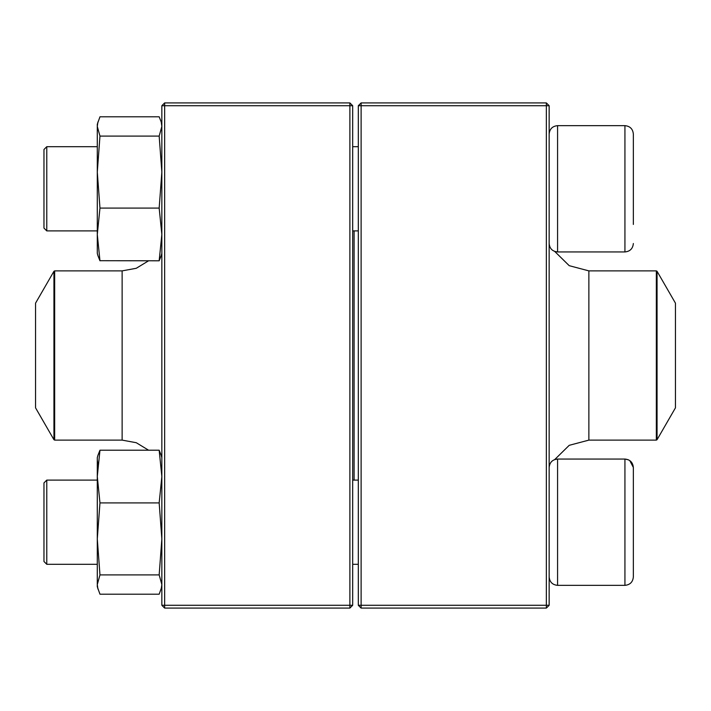 <?xml version="1.0" encoding="UTF-8"?>
<svg xmlns="http://www.w3.org/2000/svg" width="711" height="711" viewBox="0 0 711 711"><rect width="100%" height="100%" fill="white"/><g stroke="black" fill="none" stroke-linecap="round" stroke-linejoin="round"><path stroke-width="1.07" d="M546.35 608.092L361.117 608.092L358.308 605.283L358.308 105.717L361.117 105.717L361.117 605.283L546.35 605.283L546.35 105.717L361.117 105.717L361.117 102.908L546.35 102.908L546.35 105.717L549.15 105.717L549.15 605.283L546.35 605.283L546.35 608.092L549.15 605.283M361.117 608.092L361.117 605.283L358.308 605.283M358.308 105.717L361.117 102.908M546.35 102.908L549.15 105.717M633.35 224.445L633.35 134.068C632.852 128.958 630.044 126.149 624.933 125.651C630.044 126.149 632.852 128.958 633.35 134.068M549.15 243.526C549.656 248.637 552.456 251.445 557.575 251.943L624.933 251.943C630.044 251.445 632.852 248.637 633.35 243.526C632.852 248.637 630.044 251.445 624.933 251.943L624.933 125.651L557.575 125.651C552.456 126.149 549.656 128.958 549.15 134.068C549.656 128.958 552.456 126.149 557.575 125.651L557.575 251.943L554.722 251.445L569.227 265.683L588.868 270.882L588.868 440.118L569.227 445.317L554.722 459.555L557.575 459.057L624.933 459.057L628.497 459.848M46.775 230.897L43.966 228.089L43.966 149.506L46.775 146.697L46.775 230.897L97.291 230.897M352.692 230.897L358.308 230.897M633.35 467.474L633.35 576.932C632.852 582.042 630.044 584.851 624.933 585.349L624.933 459.057C630.044 459.555 632.852 462.363 633.35 467.474L629.795 460.604M46.775 522.203L46.775 564.303L97.291 564.303L46.775 564.303L43.966 561.494L43.966 482.911L46.775 480.103L46.775 522.203M46.775 480.103L97.291 480.103L46.775 480.103M624.933 459.057L557.575 459.057L557.575 585.349C552.456 584.851 549.656 582.042 549.15 576.932C549.656 582.042 552.456 584.851 557.575 585.349L624.933 585.349C630.044 584.851 632.852 582.042 633.35 576.932M354.096 230.897L354.096 480.103M657.062 439.7L675.45 407.838L675.45 303.162L657.062 271.3L657.062 439.7L656.333 440.118L656.333 270.882L588.868 270.882M35.55 358.068L35.55 407.838L53.938 439.7L53.938 271.3L35.55 303.162L35.55 358.068M349.883 608.092L164.65 608.092L164.65 605.283L349.883 605.283L349.883 105.717L164.65 105.717L164.65 605.283L161.85 605.283L161.85 105.717L164.65 102.908L349.883 102.908L352.692 105.717L352.692 605.283L349.883 605.283L349.883 608.092L352.692 605.283M349.883 102.908L349.883 105.717L352.692 105.717M161.85 105.717L164.65 105.717L164.65 102.908M161.85 605.283L164.65 608.092M161.85 586.753L159.166 594.2L99.967 594.2L97.291 586.753L97.291 457.653L97.905 455.369L97.291 457.653M161.228 589.028L161.85 584.558L159.166 574.906L161.85 538.911L159.166 502.908L99.967 502.908L97.291 476.557L99.967 450.205L97.914 455.378L99.967 450.205L159.166 450.205L161.228 455.378M159.166 502.908L161.85 476.557L159.166 450.205M159.166 574.906L99.967 574.906L97.291 538.911L99.967 502.908M97.914 589.028L97.291 584.558L99.967 574.906M97.291 478.699L97.291 476.557M97.914 464.327L97.291 459.768M161.228 255.622L159.166 260.795L99.922 260.697M97.905 255.631L97.291 253.347L97.291 124.247L99.967 116.8L159.166 116.8L161.228 121.972L161.85 126.442L159.166 136.094L99.967 136.094L97.291 126.442L97.914 121.972M97.914 255.622L99.967 260.795L97.291 234.443L99.967 208.092L97.291 172.089L99.967 136.094M159.166 260.795L161.85 234.443L159.166 208.092L99.967 208.092M159.166 208.092L161.85 172.089L159.166 136.094M53.938 439.7L54.667 440.118L54.667 270.882L122.132 270.882L122.132 440.118L136.281 442.722L148.581 450.205M46.775 146.697L97.291 146.697M352.692 146.697L358.308 146.697M352.692 564.303L358.308 564.303L352.692 564.303M352.692 480.103L358.308 480.103M557.575 459.057C552.456 459.555 549.656 462.363 549.15 467.474M43.966 561.494L46.775 564.303M557.575 585.349L624.933 585.349M656.333 440.118L588.868 440.118M656.333 270.882L657.062 271.3M122.132 270.882L136.281 268.278L148.581 260.795M54.667 440.118L122.132 440.118M54.667 270.882L53.938 271.3M161.85 457.653L161.237 455.369M161.85 124.247L161.237 121.963L161.85 124.247M161.85 253.347L161.237 255.631"/></g></svg>
